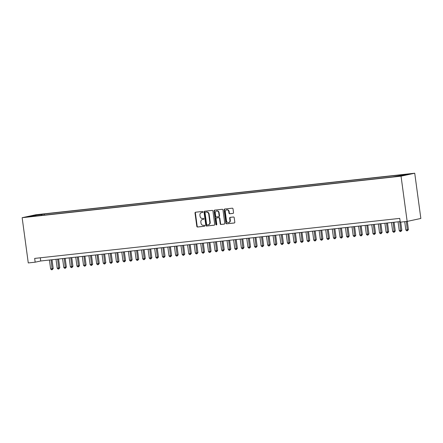 <?xml version="1.0" encoding="UTF-8"?>
<svg xmlns="http://www.w3.org/2000/svg" width="443" height="443" viewBox="0 0 443 443"><rect width="100%" height="100%" fill="white"/><g stroke="black" fill="none" stroke-linecap="round" stroke-linejoin="round"><path stroke-width="0.66" d="M202.944 211.937A0.521 0.454 -102.1 0 0 202.423 211.466L195.562 212.219A0.748 0.648 -102.1 0 0 195.014 213.033L196.819 226.351A0.748 0.648 -102.1 0 0 197.561 227.021L204.422 226.268A0.521 0.454 -102.1 0 0 204.284 225.232L203.398 225.332A2.392 2.077 -102.1 0 1 201.011 223.189L200.862 222.081A2.392 2.077 -102.1 0 1 202.423 219.512A2.392 2.077 -102.1 0 1 202.606 219.484L203.492 219.385A0.521 0.454 -102.1 0 0 203.354 218.349L202.468 218.449A2.392 2.077 -102.1 0 1 200.081 216.306L199.926 215.198A2.392 2.077 -102.1 0 1 201.493 212.629A2.392 2.077 -102.1 0 1 201.676 212.601L202.562 212.502A0.521 0.454 -102.1 0 0 202.944 211.937M408.546 173.994L404.946 174.575L408.546 173.994M232.974 213.415A0.748 0.648 -102.1 0 0 233.522 212.601L233.012 208.863A0.748 0.648 -102.1 0 0 232.27 208.193L224.651 209.03A0.748 0.648 -102.1 0 0 224.103 209.844L225.908 223.161A0.748 0.648 -102.1 0 0 226.65 223.831L234.269 223.001A0.748 0.648 -102.1 0 0 234.818 222.187L234.203 217.674A0.748 0.648 -102.1 0 0 233.461 217.004L230.199 217.358A0.748 0.648 -102.1 0 0 229.651 218.172L229.956 220.409A1.999 1.733 -102.1 0 1 226.5 220.791L225.315 212.02A1.999 1.733 -102.1 0 1 228.771 211.638L228.97 213.1A0.748 0.648 -102.1 0 0 229.712 213.77L233.084 213.388M22.15 217.701L28.269 262.937L35.174 262.184L34.665 258.413L399.741 218.388L400.25 222.159L407.156 221.4L401.042 176.164L22.15 217.701L35.844 214.755L414.731 173.219L401.042 176.164M212.933 211.067A0.748 0.648 -102.1 0 0 212.186 210.397L204.572 211.233A0.748 0.648 -102.1 0 0 204.024 212.042L205.823 225.365A0.748 0.648 -102.1 0 0 206.571 226.035L214.19 225.199A0.748 0.648 -102.1 0 0 214.733 224.391L212.933 211.067M214.611 210.132L222.231 209.295A0.748 0.648 -102.1 0 1 222.973 209.965L224.773 223.289A0.748 0.648 -102.1 0 1 224.23 224.097L220.968 224.457A0.748 0.648 -102.1 0 1 220.221 223.787L219.495 218.382A0.748 0.648 -102.1 0 0 218.748 217.712L216.583 217.95A0.748 0.648 -102.1 0 0 216.04 218.764L216.799 224.385A0.521 0.454 -102.1 0 1 215.896 224.485L214.063 210.946A0.748 0.648 -102.1 0 1 214.611 210.132M37.123 214.96L42.057 214.24L37.123 214.96M400.638 175.782L400.832 175.168L403.423 174.614L44.267 213.986L41.675 214.545L41.387 215.442M400.832 175.168L408.069 174.376L392.62 176.934L33.458 216.306L36.049 215.752L28.817 216.544L34.438 215.337L41.675 214.545M407.156 221.4L420.85 218.46L414.731 173.219M35.174 262.184L40.723 260.988L400.173 221.583M40.291 257.793L40.723 260.988M44.416 215.11L44.267 213.986M34.726 215.896L34.438 215.337M202.728 212.446L202.047 212.524A2.392 2.077 -102.1 0 0 201.864 212.551L201.493 212.629M202.423 219.512L202.794 219.435A2.392 2.077 -102.1 0 1 202.977 219.407L203.658 219.329M195.734 212.203A0.748 0.648 -102.1 0 0 195.385 212.95L197.185 226.273A0.748 0.648 -102.1 0 0 197.932 226.943L204.588 226.212M204.738 211.217A0.748 0.648 -102.1 0 0 204.395 211.964L206.194 225.288A0.748 0.648 -102.1 0 0 206.942 225.958L214.39 225.138M205.419 212.191A0.521 0.454 -102.1 0 0 205.037 212.756L206.621 224.451A0.521 0.454 -102.1 0 0 207.141 224.922L208.077 224.817A2.392 2.077 -102.1 0 0 208.26 224.789A2.392 2.077 -102.1 0 0 209.821 222.225L208.742 214.229A2.392 2.077 -102.1 0 0 206.355 212.086L205.79 212.114A0.521 0.454 -102.1 0 0 205.713 212.131M208.448 224.739A2.392 2.077 -102.1 0 0 208.631 224.706A2.392 2.077 -102.1 0 0 210.192 222.142L209.821 222.225M205.79 212.114L206.726 212.009A2.392 2.077 -102.1 0 1 209.113 214.152L210.192 222.142M224.429 224.036L220.968 224.457M216.843 217.895A0.748 0.648 -102.1 0 1 216.954 217.873L219.119 217.635A0.748 0.648 -102.1 0 1 219.861 218.305L220.592 223.709A0.748 0.648 -102.1 0 0 221.339 224.374M214.777 210.115A0.748 0.648 -102.1 0 0 214.434 210.862L216.267 224.407A0.521 0.454 -102.1 0 0 216.633 224.861M218.737 212.778A1.999 1.733 -102.1 0 0 215.281 213.155L215.697 216.245A0.748 0.648 -102.1 0 0 216.444 216.915L218.609 216.677A0.748 0.648 -102.1 0 0 219.152 215.868L218.737 212.778L219.102 212.701A1.999 1.733 -102.1 0 0 216.959 210.934L216.588 211.012M218.72 216.655L218.975 216.599A0.748 0.648 -102.1 0 0 219.523 215.791L219.152 215.868M219.102 212.701L219.523 215.791M226.622 209.877L226.993 209.794A1.999 1.733 -102.1 0 1 229.142 211.56L229.336 213.022A0.748 0.648 -102.1 0 0 230.083 213.692L233.173 213.354M228.649 222.552L229.02 222.475A1.999 1.733 -102.1 0 0 230.327 220.332L229.956 220.409M230.371 217.341A0.748 0.648 -102.1 0 0 230.022 218.094L230.327 220.332M224.817 209.013A0.748 0.648 -102.1 0 0 224.474 209.76L226.273 223.084A0.748 0.648 -102.1 0 0 227.021 223.754L234.469 222.94M49.433 260.035L50.635 268.912L52.28 268.735L53.204 268.536L52.014 259.753M53.204 268.536L52.191 269.709L51.078 259.853M52.191 269.709L51.538 269.781L50.635 268.912M56.012 259.316L57.208 268.192L58.853 268.015L59.777 267.816L58.592 259.033M59.777 267.816L58.769 268.99L57.656 259.133M58.769 268.99L58.116 269.062L57.208 268.192M62.59 258.59L63.786 267.472L66.356 267.09L65.171 258.308M66.356 267.09L65.348 268.264L64.235 258.413M65.348 268.264L64.695 268.336L63.786 267.472M69.163 257.87L70.365 266.752L72.934 266.37L71.749 257.588M72.934 266.37L71.927 267.544L70.808 257.693M71.927 267.544L71.268 267.616L70.365 266.752M75.742 257.15L76.944 266.027L78.588 265.85L79.513 265.65L78.328 256.868M79.513 265.65L78.505 266.824L77.387 256.968M78.505 266.824L77.846 266.896L76.944 266.027M82.32 256.431L83.522 265.307L85.167 265.13L86.092 264.931L84.906 256.148M86.092 264.931L85.084 266.105L83.965 256.248M85.084 266.105L84.425 266.177L83.522 265.307M88.899 255.705L90.101 264.587L92.67 264.211L91.485 255.423M92.67 264.211L91.662 265.379L90.544 255.528M91.662 265.379L91.003 265.451L90.101 264.587M95.478 254.985L96.679 263.867L99.249 263.485L98.058 254.703M99.249 263.485L98.241 264.659L97.122 254.808M98.241 264.659L97.582 264.731L96.679 263.867M102.056 254.265L103.258 263.148L105.827 262.765L104.637 253.983M105.827 262.765L104.819 263.939L103.701 254.083M104.819 263.939L104.16 264.011L103.258 263.148M108.635 253.546L109.836 262.422L111.481 262.245L112.406 262.046L111.215 253.263M112.406 262.046L111.398 263.22L110.279 253.363M111.398 263.22L110.739 263.292L109.836 262.422M115.213 252.826L116.415 261.702L118.059 261.52L118.984 261.326L117.794 252.538M118.984 261.326L117.971 262.494L116.858 252.643M117.971 262.494L117.317 262.572L116.415 261.702M121.792 252.1L122.988 260.982L125.557 260.6L124.372 251.818M125.557 260.6L124.549 261.774L123.436 251.923M124.549 261.774L123.896 261.846L122.988 260.982M128.37 251.38L129.566 260.262L132.136 259.88L130.951 251.098M132.136 259.88L131.128 261.054L130.015 251.203M131.128 261.054L130.469 261.126L129.566 260.262M134.943 250.66L136.145 259.537L137.79 259.36L138.714 259.161L137.529 250.378M138.714 259.161L137.707 260.334L136.588 250.478M137.707 260.334L137.048 260.406L136.145 259.537M141.522 249.941L142.724 258.817L144.368 258.64L145.293 258.441L144.108 249.658M145.293 258.441L144.285 259.615L143.167 249.758M144.285 259.615L143.626 259.687L142.724 258.817M148.1 249.215L149.302 258.097L151.871 257.715L150.686 248.933M151.871 257.715L150.864 258.889L149.745 249.038M150.864 258.889L150.205 258.961L149.302 258.097M154.679 248.495L155.881 257.377L158.45 256.995L157.265 248.213M158.45 256.995L157.442 258.169L156.324 248.318M157.442 258.169L156.783 258.241L155.881 257.377M161.258 247.775L162.459 256.652L164.104 256.475L165.029 256.275L163.838 247.493M165.029 256.275L164.021 257.449L162.902 247.593M164.021 257.449L163.362 257.521L162.459 256.652M167.836 247.056L169.038 255.932L170.682 255.755L171.607 255.556L170.417 246.773M171.607 255.556L170.599 256.73L169.481 246.873M170.599 256.73L169.94 256.802L169.038 255.932M174.415 246.33L175.616 255.212L178.186 254.836L176.995 246.048M178.186 254.836L177.178 256.004L176.059 246.153M177.178 256.004L176.519 256.076L175.616 255.212M180.993 245.61L182.195 254.492L184.764 254.11L183.574 245.328M184.764 254.11L183.751 255.284L182.638 245.433M183.751 255.284L183.097 255.356L182.195 254.492M187.572 244.89L188.768 253.773L191.337 253.39L190.152 244.608M191.337 253.39L190.329 254.564L189.216 244.708M190.329 254.564L189.676 254.636L188.768 253.773M194.15 244.171L195.346 253.047L196.991 252.87L197.916 252.671L196.731 243.888M197.916 252.671L196.908 253.845L195.789 243.988M196.908 253.845L196.249 253.917L195.346 253.047M200.723 243.451L201.925 252.327L203.57 252.145L204.494 251.951L203.309 243.163M204.494 251.951L203.487 253.119L202.368 243.268M203.487 253.119L202.828 253.197L201.925 252.327M207.302 242.725L208.503 251.607L211.073 251.225L209.888 242.443M211.073 251.225L210.065 252.399L208.946 242.548M210.065 252.399L209.406 252.471L208.503 251.607M213.88 242.005L215.082 250.888L217.651 250.505L216.466 241.723M217.651 250.505L216.644 251.679L215.525 241.828M216.644 251.679L215.985 251.751L215.082 250.888M220.459 241.285L221.661 250.162L223.305 249.985L224.23 249.786L223.039 241.003M224.23 249.786L223.222 250.959L222.104 241.103M223.222 250.959L222.563 251.031L221.661 250.162M227.037 240.566L228.239 249.442L229.884 249.265L230.809 249.066L229.618 240.283M230.809 249.066L229.801 250.24L228.682 240.383M229.801 250.24L229.142 250.312L228.239 249.442M233.616 239.84L234.818 248.722L237.387 248.34L236.197 239.558M237.387 248.34L236.379 249.514L235.261 239.663M236.379 249.514L235.72 249.586L234.818 248.722M240.195 239.12L241.396 248.002L243.966 247.62L242.775 238.838M243.966 247.62L242.958 248.794L241.839 238.943M242.958 248.794L242.299 248.866L241.396 248.002M246.773 238.4L247.969 247.277L249.614 247.1L250.544 246.901L249.354 238.118M250.544 246.901L249.531 248.074L248.418 238.218M249.531 248.074L248.877 248.146L247.969 247.277M253.352 237.681L254.548 246.557L256.192 246.38L257.117 246.181L255.932 237.398M257.117 246.181L256.109 247.355L254.996 237.498M256.109 247.355L255.456 247.427L254.548 246.557M259.925 236.961L261.126 245.837L262.771 245.655L263.696 245.461L262.511 236.673M263.696 245.461L262.688 246.629L261.569 236.778M262.688 246.629L262.029 246.701L261.126 245.837M266.503 236.235L267.705 245.117L270.274 244.735L269.089 235.953M270.274 244.735L269.266 245.909L268.148 236.058M269.266 245.909L268.608 245.981L267.705 245.117M273.082 235.515L274.283 244.398L276.853 244.015L275.668 235.233M276.853 244.015L275.845 245.189L274.726 235.333M275.845 245.189L275.186 245.261L274.283 244.398M279.66 234.796L280.862 243.672L282.507 243.495L283.431 243.296L282.246 234.513M283.431 243.296L282.424 244.47L281.305 234.613M282.424 244.47L281.765 244.542L280.862 243.672M286.239 234.076L287.441 242.952L289.085 242.77L290.01 242.576L288.819 233.788M290.01 242.576L289.002 243.75L287.884 233.893M289.002 243.75L288.343 243.822L287.441 242.952M292.817 233.35L294.019 242.232L296.589 241.85L295.398 233.068M296.589 241.85L295.581 243.024L294.462 233.173M295.581 243.024L294.922 243.096L294.019 242.232M299.396 232.63L300.598 241.513L303.167 241.13L301.976 232.348M303.167 241.13L302.159 242.304L301.041 232.453M302.159 242.304L301.5 242.376L300.598 241.513M305.975 231.91L307.176 240.787L308.821 240.61L309.746 240.411L308.555 231.628M309.746 240.411L308.738 241.585L307.619 231.728M308.738 241.585L308.079 241.656L307.176 240.787M312.553 231.191L313.749 240.067L315.394 239.89L316.324 239.691L315.134 230.908M316.324 239.691L315.311 240.865L314.198 231.008M315.311 240.865L314.657 240.937L313.749 240.067M319.132 230.465L320.328 239.347L322.897 238.965L321.712 230.183M322.897 238.965L321.889 240.139L320.776 230.288M321.889 240.139L321.236 240.211L320.328 239.347M325.705 229.745L326.906 238.627L329.476 238.245L328.291 229.463M329.476 238.245L328.468 239.419L327.349 229.568M328.468 239.419L327.809 239.491L326.906 238.627M332.283 229.025L333.485 237.902L335.13 237.725L336.054 237.526L334.869 228.743M336.054 237.526L335.046 238.699L333.928 228.843M335.046 238.699L334.387 238.771L333.485 237.902M338.862 228.306L340.063 237.182L341.708 237.005L342.633 236.806L341.448 228.023M342.633 236.806L341.625 237.98L340.506 228.123M341.625 237.98L340.966 238.052L340.063 237.182M345.44 227.586L346.642 236.462L348.287 236.28L349.211 236.086L348.026 227.298M349.211 236.086L348.204 237.254L347.085 227.403M348.204 237.254L347.545 237.326L346.642 236.462M352.019 226.86L353.221 235.742L355.79 235.36L354.599 226.578M355.79 235.36L354.782 236.534L353.664 226.683M354.782 236.534L354.123 236.606L353.221 235.742M358.597 226.14L359.799 235.023L362.368 234.64L361.178 225.858M362.368 234.64L361.361 235.814L360.242 225.958M361.361 235.814L360.702 235.886L359.799 235.023M365.176 225.421L366.378 234.297L368.022 234.12L368.947 233.921L367.756 225.138M368.947 233.921L367.939 235.095L366.821 225.238M367.939 235.095L367.28 235.167L366.378 234.297M371.755 224.701L372.956 233.577L374.601 233.4L375.526 233.201L374.335 224.413M375.526 233.201L374.512 234.375L373.399 224.518M374.512 234.375L373.859 234.447L372.956 233.577M378.333 223.975L379.529 232.857L382.099 232.475L380.914 223.693M382.099 232.475L381.091 233.649L379.978 223.798M381.091 233.649L380.437 233.721L379.529 232.857M384.912 223.255L386.108 232.138L388.677 231.755L387.492 222.973M388.677 231.755L387.669 232.929L386.556 223.078M387.669 232.929L387.01 233.001L386.108 232.138M391.485 222.536L392.686 231.412L394.331 231.235L395.256 231.036L394.071 222.253M395.256 231.036L394.248 232.21L393.129 222.353M394.248 232.21L393.589 232.282L392.686 231.412M398.063 221.816L399.265 230.692L401.834 230.316L400.727 222.109M401.834 230.316L400.826 231.49L399.708 221.633M400.826 231.49L400.167 231.562L399.265 230.692M404.719 221.666L405.843 229.972L407.488 229.79L408.413 229.59L407.3 221.373M408.413 229.59L407.405 230.764L406.364 221.489M407.405 230.764L406.746 230.836L405.843 229.972M202.047 212.524L201.676 212.601M202.977 219.407L202.606 219.484M197.932 226.943L197.561 227.021M197.185 226.273L196.819 226.351M195.385 212.95L195.014 213.033M206.942 225.958L206.571 226.035M206.194 225.288L205.823 225.365M204.395 211.964L204.024 212.042M209.113 214.152L208.742 214.229M206.726 212.009L206.355 212.086M220.592 223.709L220.221 223.787M219.861 218.305L219.495 218.382M219.119 217.635L218.748 217.712M216.954 217.873L216.583 217.95M216.267 224.407L215.896 224.485M214.434 210.862L214.063 210.946M230.083 213.692L229.712 213.77M229.336 213.022L228.97 213.1M229.142 211.56L228.771 211.638M230.022 218.094L229.651 218.172M227.021 223.754L226.65 223.831M226.273 223.084L225.908 223.161M224.474 209.76L224.103 209.844M205.751 212.119L205.38 212.197M208.631 224.706L208.26 224.789M216.898 217.884L216.527 217.962M219.036 216.588L218.665 216.671"/></g></svg>

